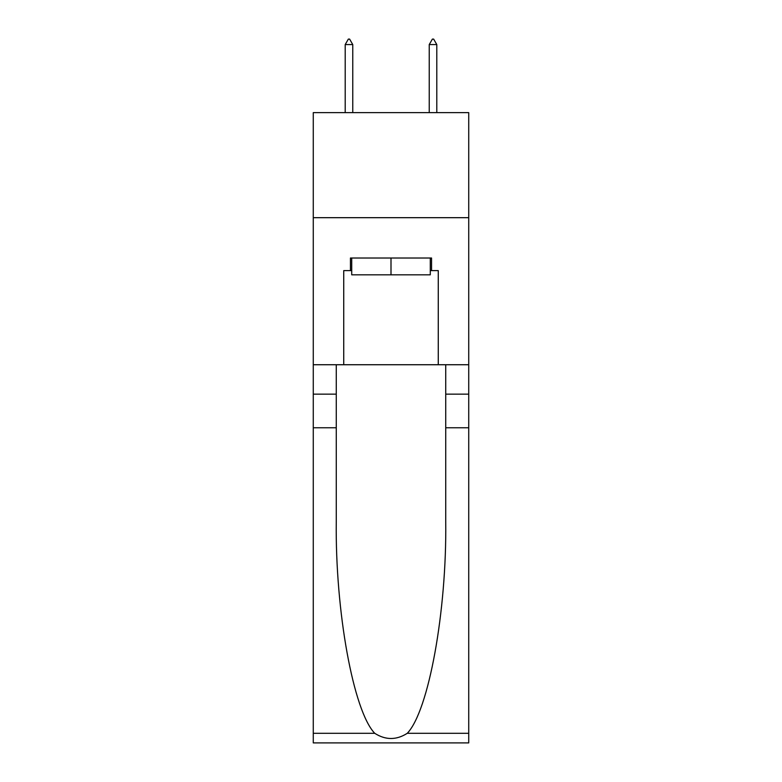 <?xml version="1.0" encoding="UTF-8"?>
<svg xmlns="http://www.w3.org/2000/svg" width="782" height="782" viewBox="0 0 782 782"><rect width="100%" height="100%" fill="white"/><g stroke="black" fill="none" stroke-linecap="round" stroke-linejoin="round"><path stroke-width="1.17" d="M468.731 217.679L468.731 112.628L313.269 112.628L313.269 217.679L468.731 217.679L468.731 364.735L438.272 364.735L438.272 270.621L431.547 270.621L431.547 258.011L350.453 258.011L350.453 270.621L351.714 270.621M430.286 258.011L430.286 274.824L351.714 274.824L351.714 258.011M391 258.011L391 274.824M407.256 733.311L468.731 733.311L468.731 742.9L313.269 742.9L313.269 427.764L336.27 427.764L336.27 521.457C335.155 611.006 353.317 711.043 374.744 733.311C385.575 740.222 396.406 740.222 407.256 733.311C428.683 711.043 446.845 611.006 445.73 521.457L445.73 364.735M445.73 427.764L468.731 427.764L468.731 364.735M313.269 427.764L313.269 217.679M336.27 364.735L336.27 427.764M468.731 733.311L468.731 427.764M313.269 364.735L343.728 364.735L343.728 270.621L350.453 270.621M343.728 364.735L438.272 364.735M430.286 270.621L431.547 270.621M352.76 44.564L349.613 39.1L348.352 39.1L345.204 44.564L352.76 44.564L352.76 112.628M345.204 44.564L345.204 112.628M432.387 39.1L433.648 39.1L436.796 44.564L429.24 44.564L432.387 39.1M436.796 112.628L436.796 44.564M429.24 112.628L429.24 44.564M445.73 394.148L468.731 394.148M336.27 394.148L313.269 394.148M313.269 733.311L374.744 733.311"/></g></svg>
